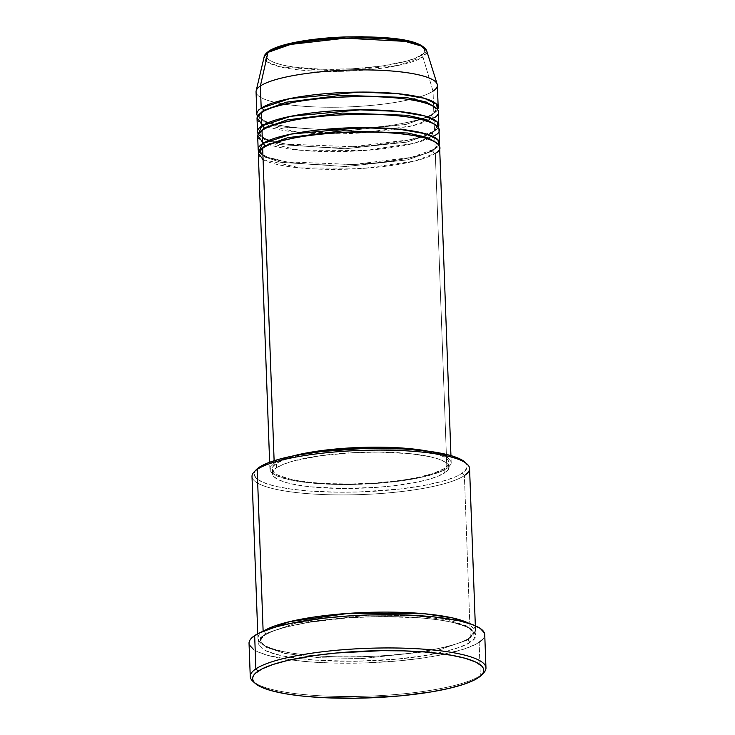 <?xml version="1.0" encoding="UTF-8"?>
<svg xmlns="http://www.w3.org/2000/svg" width="735" height="735" viewBox="0 0 735 735"><rect width="100%" height="100%" fill="white"/><g stroke="black" fill="none" stroke-linecap="round" stroke-linejoin="round"><path stroke-width="0.55" stroke-dasharray="3.67 2.76" d="M276.149 47.692L269.984 50.798A2.269 2.113 56.2 0 0 268.799 51.138A2.269 2.113 -123.8 0 1 269.984 50.798C259.887 55.437 265.739 67.326 321.232 69.219C377.386 70.67 416.782 60.132 420.824 55.318A2.269 2.113 -123.8 0 1 422.974 57.027L398.398 65.397L339.101 71.405L279.778 66.766L266.833 61.731L264.168 56.77A81.438 16.519 177.9 0 0 330.961 71.47A81.438 16.519 177.9 0 0 422.974 57.027L433.034 91.149A90.717 18.393 -2.1 0 1 330.557 107.246A90.717 18.393 -2.1 0 1 256.157 90.864M256.056 91.893A90.717 18.393 177.9 0 0 333.038 107.246A90.717 18.393 177.9 0 0 433.034 91.149L433.852 113.346A90.717 18.393 -2.1 0 0 437.591 109.68L433.852 113.346A2.269 2.113 56.2 0 0 431.776 115.496L435.993 109.735L434.927 107.126L435.993 109.735L431.776 115.496A2.269 2.113 56.2 0 0 434.017 117.784L434.504 131.096A90.717 18.393 -2.1 0 0 438.244 127.431L434.504 131.096A2.269 2.113 56.2 0 0 432.428 133.255L436.645 127.495L435.57 124.876L436.645 127.495L432.428 133.255A2.269 2.113 56.2 0 0 434.661 135.534L435.157 148.847A90.717 18.393 -2.1 0 0 438.896 145.19L435.157 148.847A2.269 2.113 56.2 0 0 433.08 151.006L437.297 145.245L436.222 142.627L437.297 145.245L433.08 151.006A2.269 2.113 56.2 0 0 435.313 153.293L446.871 468.425A90.717 18.393 -2.1 0 1 346.874 484.521A90.717 18.393 -2.1 0 1 269.892 469.16A90.717 18.393 -2.1 0 1 274.21 463.252L274.118 460.726L274.21 463.252L270.471 466.918L270.195 470.529L271.362 472.283L276.25 475.582L289.572 479.79L309.003 482.794L332.872 484.347L350.246 484.494L376.834 483.373L402.017 480.754L423.636 476.84L439.815 471.98L446.871 468.425L450.61 464.768L451.189 462.94L449.719 459.393L447.698 457.712L441.156 454.588L427.595 451.097A90.717 18.393 -2.1 0 1 451.198 462.517A90.717 18.393 -2.1 0 1 446.871 468.425L435.313 153.293A90.717 18.393 177.9 0 0 439.64 147.377M262.661 148.121A2.269 2.113 56.2 0 0 264.526 146.982A2.269 2.113 -123.8 0 1 262.661 148.121M262.009 130.371A2.269 2.113 56.2 0 0 263.874 129.231A2.269 2.113 -123.8 0 1 262.009 130.371M261.357 112.611A2.269 2.113 56.2 0 0 263.222 111.481A2.269 2.113 -123.8 0 1 261.357 112.611M256.331 469.628A106.593 21.618 177.9 0 0 333.763 492.156A106.593 21.618 177.9 0 0 462.14 473.312L464.382 475.6A108.853 22.078 -2.1 0 1 333.277 494.839A108.853 22.078 -2.1 0 1 254.191 471.833M252.996 681.409A117.931 23.915 177.9 0 0 362.566 696.33A117.931 23.915 177.9 0 0 480.341 675.594L478.264 677.743L480.341 675.594A117.931 23.915 -2.1 0 1 365.249 696.256A117.931 23.915 -2.1 0 1 254.273 682.429M468.241 639.762A2.269 2.113 56.2 0 0 470.483 642.041C477.64 638.228 477.373 633.579 469.693 628.103C459.761 622.178 436.562 618.383 400.097 616.738C362.043 616.16 329.987 618.291 303.941 623.142C281.229 627.708 267.687 631.944 263.295 635.839A2.269 2.113 56.2 0 0 265.372 633.689L296.214 623.004L370.624 614.975L414.549 615.709L448.91 620.055L467.929 626.367L473.331 632.817L468.241 639.762L473.331 632.817L467.929 626.367L448.91 620.055L414.549 615.709L370.624 614.975L296.214 623.004L265.372 633.689A2.269 2.113 56.2 0 0 263.13 631.402L263.801 630.97A108.853 22.078 -2.1 0 0 263.13 631.402L263.13 631.402A2.269 2.113 -123.8 0 1 265.372 633.689L260.291 640.626L265.693 647.076L284.702 653.387L319.063 657.733L362.989 658.468L437.408 650.438L468.241 639.762A2.269 2.113 -123.8 0 1 469.123 637.952A2.269 2.113 56.2 0 0 468.241 639.762L437.408 650.438L362.989 658.468L319.063 657.733L284.702 653.387L265.693 647.076L260.291 640.626L265.372 633.689A2.269 2.113 -123.8 0 1 263.295 635.839L258.803 640.231L258.114 642.418L258.472 644.577L262.303 648.702L265.739 650.631L275.496 654.141L288.763 657.062L314.111 660.113L354.527 661.325L396.836 659.13L425.905 655.427L442.599 652.147L456.38 648.353L466.734 644.2L473.239 639.854L475.664 635.463L475.306 633.313L473.91 631.209L468.039 627.258L452.053 622.205L437.215 619.614L419.667 617.767L379.251 616.564L347.343 617.896L307.873 622.462L283.885 627.58L271.766 631.567L263.295 635.839C256.138 639.661 256.405 644.31 264.085 649.786C274.017 655.712 297.216 659.497 333.681 661.142C371.735 661.73 403.791 659.598 429.837 654.747C452.549 650.181 466.091 645.946 470.483 642.041A2.269 2.113 -123.8 0 1 468.241 639.762M475.508 630.511A108.853 22.078 -2.1 0 0 469.114 623.445L475.49 631.163L470.327 637.603A2.269 2.113 56.2 0 0 469.123 637.952A2.269 2.113 -123.8 0 1 470.327 637.603A108.853 22.078 -2.1 0 1 350.319 656.915A108.853 22.078 -2.1 0 1 257.939 638.495A108.853 22.078 -2.1 0 1 263.13 631.402C255.973 635.224 256.239 639.863 263.929 645.348C273.852 651.274 297.05 655.06 333.515 656.704C371.579 657.292 403.625 655.151 429.681 650.31C452.383 645.743 465.935 641.508 470.327 637.603L464.382 475.6L470.327 637.603A108.853 22.078 -2.1 0 0 475.508 630.511L475.334 625.761M258.334 154.028A90.717 18.393 177.9 0 0 335.316 169.381A90.717 18.393 177.9 0 0 435.313 153.293A2.269 2.113 -123.8 0 1 433.08 151.006L407.484 159.862L345.735 166.533L280.77 162.316L265.004 157.079L260.521 151.722L261.394 149.04L260.521 151.722L265.004 157.079L280.77 162.316L345.735 166.533L407.484 159.862L433.08 151.006A2.269 2.113 -123.8 0 1 435.157 148.847A90.717 18.393 -2.1 0 1 340.599 164.888A90.717 18.393 -2.1 0 1 258.913 151.787L267.062 157.097L286.641 161.847L353.388 164.493L411.122 157.446L435.157 148.847L434.661 135.534A90.717 18.393 177.9 0 0 438.988 129.626M257.682 136.278A90.717 18.393 177.9 0 0 334.664 151.63A90.717 18.393 177.9 0 0 434.661 135.534A2.269 2.113 -123.8 0 1 433.31 131.446A2.269 2.113 -123.8 0 1 434.504 131.096A90.717 18.393 -2.1 0 1 339.947 147.138A90.717 18.393 -2.1 0 1 258.261 134.027L266.41 139.338L285.988 144.097L352.736 146.734L410.47 139.696L434.504 131.096L434.017 117.784A90.717 18.393 177.9 0 0 438.336 111.876M276.535 467.763L276.369 463.316A88.448 17.934 177.9 0 0 272.152 469.077A88.448 17.934 177.9 0 0 347.214 484.053A88.448 17.934 177.9 0 0 444.712 468.36L444.877 472.798A88.448 17.934 -2.1 0 1 347.379 488.49A88.448 17.934 -2.1 0 1 272.317 473.524A88.448 17.934 -2.1 0 1 276.535 467.763L272.887 471.328L272.612 474.856L273.751 476.565L278.519 479.771L286.448 482.629L297.234 484.999L310.455 486.809L342.106 488.481L376.586 487.378L393.243 485.826L415.698 482.399L428.147 479.514L437.996 476.271L447.119 471.016L449.085 467.451L447.661 463.996L445.686 462.352L439.3 459.301L429.901 456.683L410.957 453.743L379.306 452.08L353.425 452.65L320.267 455.737L293.265 461.047L283.416 464.29L276.535 467.763A88.448 17.934 -2.1 0 1 374.032 452.071A88.448 17.934 -2.1 0 1 449.094 467.037A88.448 17.934 -2.1 0 1 444.877 472.798L444.712 468.36A88.448 17.934 177.9 0 0 448.929 462.6A88.448 17.934 177.9 0 0 414.274 449.701L429.736 452.236L442.727 456.343L447.496 459.559L448.635 461.268L448.359 464.796L444.712 468.36L433.255 473.487L415.541 477.961L400.979 480.378L376.421 482.941L350.503 484.025L325.44 483.547L310.289 482.371L291.345 479.44L278.363 475.334L275.57 473.772L272.455 470.418L272.722 466.89L276.369 463.316L276.535 467.763M252.004 476.491A108.853 22.078 177.9 0 0 344.384 494.912A108.853 22.078 177.9 0 0 464.382 475.6A108.853 22.078 177.9 0 0 469.573 468.507M249.036 643.263A117.931 23.915 177.9 0 0 349.116 663.227A117.931 23.915 177.9 0 0 479.119 642.298L480.341 675.594L479.119 642.298A117.931 23.915 177.9 0 0 484.742 634.617L483.979 637.548L482.105 639.928M257.029 118.519A90.717 18.393 177.9 0 0 334.012 133.871A90.717 18.393 177.9 0 0 434.017 117.784A2.269 2.113 -123.8 0 1 431.776 115.496L406.179 124.362L344.439 131.023L279.475 126.806L263.7 121.569L259.216 116.222L260.089 113.53L259.216 116.222L263.7 121.569L279.475 126.806L344.439 131.023L406.179 124.362L431.776 115.496A2.269 2.113 -123.8 0 1 433.852 113.346A90.717 18.393 -2.1 0 1 339.294 129.378A90.717 18.393 -2.1 0 1 257.608 116.277M261.191 108.174C249.624 113.484 256.331 127.1 319.844 129.259C351.56 129.746 378.277 127.973 399.978 123.93C418.904 120.117 430.195 116.589 433.852 113.346L433.034 91.149A90.717 18.393 177.9 0 0 437.362 85.242M433.034 91.149L422.974 57.027A81.438 16.519 177.9 0 0 426.695 50.807L422.974 57.027A2.269 2.113 56.2 0 0 420.824 55.318L424.095 52.121L424.6 50.522L423.314 47.426L421.55 45.956M269.984 50.798L266.722 53.995L266.474 57.155L269.267 60.16L274.982 62.888L283.407 65.24L294.211 67.124L321.232 69.219L351.927 68.851L381.64 66.086L405.83 61.327L414.659 58.423L420.824 55.318C430.93 50.678 425.078 38.78 369.586 36.897C313.432 35.445 274.026 45.983 269.984 50.798M419.042 44.55L415.835 43.227M296.131 42.198L290.288 43.448M482.39 674.059A117.931 23.915 -2.1 0 1 480.341 675.594A117.931 23.915 177.9 0 0 483.584 672.957M479.119 642.298L475.049 644.641L463.84 649.143L440.219 655.096L420.806 658.321L399.325 660.811L365.038 662.933L330.915 662.998L309.711 661.877L290.702 659.883L267.88 655.409L257.314 651.605L253.584 649.51M249.441 645.045L249.055 642.712M464.777 462.003L466.863 464.768L467.212 466.872L464.842 471.172L458.465 475.435L453.853 477.502L441.974 481.407L426.98 484.879L399.923 489.014L359.038 491.963L338.284 492.211L309.022 491.008L291.841 489.198L277.315 486.671L265.987 483.501L258.297 479.836L254.549 475.793L254.2 473.68L254.87 471.539L256.57 469.389M305.778 453.679A88.448 17.934 177.9 0 0 276.369 463.316L287.826 458.19L305.778 453.679M292.594 456.04L281.275 459.697L274.21 463.252A90.717 18.393 -2.1 0 1 292.594 456.04M464.382 475.6L462.14 473.312A106.593 21.618 177.9 0 0 464.75 461.984M261.779 124.096L299.035 132.438L363.457 132.769L413.042 125.657L434.017 117.784M260.741 131.289L259.868 133.972L264.352 139.328L280.127 144.565L345.092 148.782L406.832 142.112L432.428 133.255L406.832 142.112L345.092 148.782L280.127 144.565L264.352 139.328L259.868 133.972L260.741 131.289M262.432 141.855L299.678 150.197L364.11 150.519L413.695 143.408L434.661 135.534M263.075 159.605L300.33 167.947L364.762 168.278L414.347 161.167L435.313 153.293M263.837 147.79C274.274 140.284 312.219 133.274 350.944 132.282C395.274 130.279 437.104 137.849 437.297 145.245C437.325 146.302 436.213 147.616 433.972 149.187C420.539 159.403 357.449 167.479 310.896 164.263C289.333 162.885 274.21 160.184 265.546 156.16C261.853 154.111 260.181 152.632 260.521 151.722C260.484 150.675 261.587 149.361 263.837 147.79M263.185 130.031C273.622 122.534 311.566 115.524 350.301 114.522C394.621 112.528 436.452 120.099 436.645 127.495C436.673 128.551 435.561 129.865 433.319 131.427C419.887 141.644 356.797 149.72 310.243 146.504C288.68 145.126 273.558 142.425 264.894 138.4C261.201 136.352 259.529 134.882 259.868 133.972C259.832 132.925 260.934 131.611 263.185 130.031M262.533 112.28C272.97 104.783 310.914 97.764 349.649 96.772C393.969 94.769 435.8 102.34 435.993 109.735C436.02 110.792 434.918 112.106 432.676 113.677C419.235 123.893 356.153 131.969 309.591 128.754C288.028 127.375 272.915 124.674 264.242 120.65C260.548 118.601 258.876 117.122 259.216 116.222C259.179 115.165 260.282 113.852 262.533 112.28M264.471 635.509C277.178 626.404 322.702 618.034 369.246 616.821C388.806 616.242 406.933 616.683 423.617 618.163C438.832 619.55 450.941 621.626 459.917 624.401C472.917 628.655 473.515 632.118 473.331 632.817C473.147 634.535 471.76 636.234 469.141 637.934C452.971 650.144 378.948 659.754 323.134 656.217C296.811 654.674 278.142 651.467 267.154 646.607C262.266 644.08 259.979 642.096 260.291 640.626C259.381 640.396 260.778 638.687 264.471 635.509M269.892 469.16L269.635 462.26M272.317 473.524L272.152 469.077M257.939 638.495L257.764 633.735M449.094 467.037L448.929 462.6M451.198 462.517L450.941 455.617"/><path stroke-width="1.1" d="M257.608 116.277A90.717 18.393 -2.1 0 1 256.864 114.081A90.717 18.393 -2.1 0 1 261.191 108.174A2.269 2.113 -123.8 0 1 263.433 110.461L286.42 102.174L341.527 95.284L406.455 97.516L426.208 102.009L434.927 107.126L426.208 102.009L406.455 97.516L341.527 95.284L286.42 102.174L263.433 110.461A2.269 2.113 -123.8 0 1 263.222 111.481A2.269 2.113 56.2 0 0 261.191 108.174L260.383 85.986A90.717 18.393 -2.1 0 0 256.157 90.864L264.168 56.77L267.963 52.378A2.269 2.113 -123.8 0 1 268.799 51.138A2.269 2.113 56.2 0 0 267.963 52.378A81.438 16.519 177.9 0 0 264.168 56.77C264.095 55.483 265.638 53.6 268.808 51.138C279.392 43.834 311.024 38.165 344.752 36.952C385.122 36.245 420.65 38.633 426.695 50.807A81.438 16.519 177.9 0 0 355.501 37.954A81.438 16.519 177.9 0 0 267.963 52.378L260.383 85.986L267.963 52.378L290.582 44.431L345.082 38.192L405.104 41.362L421.1 45.938L426.695 50.807L437.187 84.231A90.717 18.393 -2.1 0 1 433.034 91.149M435.313 153.293C446.88 147.983 440.182 134.367 376.66 132.199C344.945 131.721 318.237 133.494 296.527 137.537C277.61 141.34 266.318 144.869 262.661 148.121A90.717 18.393 177.9 0 0 258.334 154.028L269.635 462.26M258.169 149.591A90.717 18.393 -2.1 0 0 258.913 151.787L262.496 143.683A2.269 2.113 -123.8 0 1 264.526 146.982A2.269 2.113 56.2 0 0 264.738 145.962L287.716 137.684L342.832 130.793L407.76 133.026L427.513 137.518L436.222 142.627L427.513 137.518L407.76 133.026L342.832 130.793L287.716 137.684L264.738 145.962A2.269 2.113 56.2 0 0 262.496 143.683L291.29 134.064L360.674 127.596L398.811 129.149L425.629 133.788L437.849 139.659L438.896 145.19A90.717 18.393 -2.1 0 0 439.475 142.939L438.988 129.626A90.717 18.393 177.9 0 0 362.006 114.274A90.717 18.393 177.9 0 0 262.009 130.371A90.717 18.393 177.9 0 0 257.682 136.278L258.169 149.591A90.717 18.393 -2.1 0 1 262.496 143.683L262.009 130.371L262.496 143.683A90.717 18.393 -2.1 0 1 362.493 127.587A90.717 18.393 -2.1 0 1 439.475 142.939M434.661 135.534C446.228 130.224 439.53 116.617 376.008 114.449C344.292 113.962 317.584 115.744 295.874 119.787C276.957 123.59 265.666 127.118 262.009 130.371L257.719 135.589L262.432 141.855M257.516 131.841A90.717 18.393 -2.1 0 0 258.261 134.027L261.844 125.924A2.269 2.113 -123.8 0 1 263.874 129.231A2.269 2.113 56.2 0 0 264.085 128.212L287.063 119.934L342.179 113.043L407.107 115.276L426.86 119.759L435.57 124.876L426.86 119.759L407.107 115.276L342.179 113.043L287.063 119.934L264.085 128.212A2.269 2.113 56.2 0 0 261.844 125.924L290.637 116.314L360.031 109.846L398.159 111.398L424.977 116.029L437.196 121.9L438.244 127.431A90.717 18.393 -2.1 0 0 438.823 125.189L438.336 111.876A90.717 18.393 177.9 0 0 361.354 96.515A90.717 18.393 177.9 0 0 261.357 112.611A90.717 18.393 177.9 0 0 257.029 118.519L257.516 131.841A90.717 18.393 -2.1 0 1 261.844 125.924L261.357 112.611L261.844 125.924A90.717 18.393 -2.1 0 1 361.85 109.837A90.717 18.393 -2.1 0 1 438.823 125.189M434.017 117.784C445.575 112.473 438.878 98.857 375.355 96.698C343.649 96.212 316.932 97.985 295.222 102.027C276.305 105.831 265.013 109.359 261.357 112.611L257.066 117.839L261.779 124.096M437.187 84.231A90.717 18.393 -2.1 0 0 357.89 69.908A90.717 18.393 -2.1 0 0 260.383 85.986L261.191 108.174L289.985 98.554L359.378 92.095L397.506 93.648L424.325 98.279L436.544 104.149L437.591 109.68A90.717 18.393 -2.1 0 0 438.179 107.439L437.362 85.242A90.717 18.393 177.9 0 0 360.38 69.889A90.717 18.393 177.9 0 0 260.383 85.986A90.717 18.393 177.9 0 0 256.056 91.893L256.864 114.081M256.331 469.628L254.191 471.833A108.853 22.078 -2.1 0 1 257.195 469.399L259.271 467.239A106.593 21.618 177.9 0 0 256.331 469.628L259.271 467.239L267.558 463.059L279.438 459.154L294.432 455.672L321.489 451.547L362.373 448.589L403.01 448.938L429.562 451.354L450.188 455.397L459.742 458.833L464.777 462.003M485.964 667.913L484.742 634.617A117.931 23.915 177.9 0 0 384.662 614.662A117.931 23.915 177.9 0 0 254.659 635.582L255.881 668.868A117.931 23.915 177.9 0 0 252.996 681.409L255.293 683.449A115.661 23.456 -2.1 0 1 258.123 671.156L255.881 668.868L254.659 635.582A117.931 23.915 177.9 0 0 249.036 643.263L250.258 676.549A117.931 23.915 -2.1 0 1 255.881 668.868A117.931 23.915 -2.1 0 1 385.884 647.948A117.931 23.915 -2.1 0 1 485.964 667.913A117.931 23.915 -2.1 0 1 482.39 674.059M481.443 675.162L483.584 672.957A117.931 23.915 177.9 0 0 397.92 648.031A117.931 23.915 177.9 0 0 255.881 668.868L258.123 671.156A115.661 23.456 -2.1 0 1 397.424 650.714A115.661 23.456 -2.1 0 1 481.443 675.162A115.661 23.456 -2.1 0 1 478.264 677.743L483.033 673.076L483.768 670.752L483.382 668.464L481.894 666.232L475.664 662.033L465.292 658.303L451.198 655.197L424.27 651.954L403.478 650.861L381.327 650.668L336.382 653.002L315.306 655.436L287.752 660.425L273.108 664.449L262.11 668.859L255.192 673.48L253.354 675.823L252.619 678.148L252.996 680.435L254.485 682.668L260.723 686.867L271.086 690.597L285.189 693.702L302.471 696.073L322.288 697.607L355.06 698.232L400.005 695.898L430.894 691.966L448.635 688.475L463.28 684.45L474.277 680.04L478.264 677.743A115.661 23.456 -2.1 0 1 362.75 698.085A115.661 23.456 -2.1 0 1 255.293 683.449M249.055 642.712L249.799 640.341L251.673 637.952L258.729 633.239L289.562 621.645L348.519 613.367L424.334 613.743L452.558 617.914L469.114 623.445A108.853 22.078 -2.1 0 0 365.92 612.448A108.853 22.078 -2.1 0 0 263.801 630.97L276.976 626.633L293.559 622.784L323.501 618.218L345.716 616.15L368.74 614.947L402.863 614.892L433.898 616.904L459.154 620.809L471.686 624.309L480.194 628.37L484.347 632.844L484.733 635.178M274.118 460.726L262.661 148.121L274.118 460.726M475.334 625.761L469.573 468.507A108.853 22.078 177.9 0 0 377.193 450.086A108.853 22.078 177.9 0 0 257.195 469.399L263.13 631.246L257.195 469.399A108.853 22.078 177.9 0 0 252.004 476.491L257.764 633.735M254.273 682.429A117.931 23.915 -2.1 0 1 250.258 676.549M261.191 108.174A90.717 18.393 -2.1 0 1 361.197 92.077A90.717 18.393 -2.1 0 1 438.179 107.439M421.55 45.956L419.042 44.55M415.835 43.227L402.284 39.865L390.432 38.248L362.07 36.75L346.644 36.934L323.611 38.367L296.131 42.198M290.288 43.448L276.149 47.692M253.584 649.51L249.441 645.045M482.105 639.928L479.119 642.298M305.549 453.725L328.003 450.298L361.932 447.845L387.529 447.799L414.274 449.701A88.448 17.934 177.9 0 0 305.778 453.679M427.595 451.097L412.087 448.883L396.542 447.679L361.969 447.385L327.167 449.903L311.364 452.108L292.594 456.04A90.717 18.393 -2.1 0 1 427.595 451.097M450.941 455.617L439.64 147.377A90.717 18.393 177.9 0 0 362.658 132.024A90.717 18.393 177.9 0 0 262.661 148.121L258.371 153.349L263.075 159.605M467.047 464.024L464.75 461.984A106.593 21.618 177.9 0 0 365.718 448.497A106.593 21.618 177.9 0 0 259.271 467.239L257.195 469.399A108.853 22.078 -2.1 0 1 365.911 450.252A108.853 22.078 -2.1 0 1 467.047 464.024A108.853 22.078 -2.1 0 1 464.382 475.6M263.433 110.461L260.089 113.53L263.433 110.461M264.085 128.212L260.741 131.289L264.085 128.212M264.738 145.962L261.394 149.04L264.738 145.962"/></g></svg>
